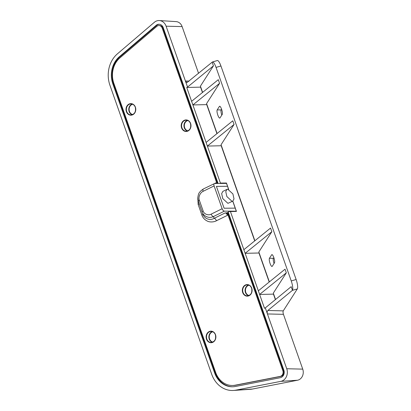 <?xml version="1.0" encoding="UTF-8"?>
<svg xmlns="http://www.w3.org/2000/svg" width="411" height="411" viewBox="0 0 411 411"><rect width="100%" height="100%" fill="white"/><g stroke="black" fill="none" stroke-linecap="round" stroke-linejoin="round"><path stroke-width="0.62" d="M273.839 257.625A4.336 1.079 73.7 0 1 274.491 262.804L272.241 266.313A4.336 1.079 73.7 0 1 271.974 266.482A4.336 1.079 73.7 0 1 269.888 262.901A4.336 1.079 73.7 0 1 269.426 258.303L271.676 254.794A4.336 1.079 73.7 0 1 271.866 254.635A4.336 1.079 73.7 0 1 273.839 257.625L273.397 258.298A4.336 1.079 -106.3 0 0 274.06 263.482M219.423 106.413A4.336 1.079 73.7 0 1 219.613 106.254A4.336 1.079 73.7 0 1 221.58 109.239A4.336 1.079 73.7 0 1 222.238 114.417L219.988 117.931A4.336 1.079 -106.3 0 1 219.721 118.096A4.336 1.079 -106.3 0 1 217.635 114.52A4.336 1.079 -106.3 0 1 217.172 109.922L219.423 106.413L219.854 106.285M232.801 201.143L227.925 203.337L222.762 198.58L221.668 193.596L222.875 191.382L226.975 189.363L225.767 191.577L226.862 196.561L232.025 201.318L232.801 201.143L234.008 198.929L232.914 193.946L227.751 189.188L226.975 189.363M198.575 73.333L182.114 26.592A8.097 6.843 89.9 0 0 176.16 21.613L159.35 20.55A9.196 7.773 89.9 0 0 154.387 22.276L117.423 53.836A26.283 22.209 89.9 0 0 109.927 85.247L211.722 374.308A26.283 22.209 89.9 0 0 233.505 390.45A26.283 22.209 89.9 0 0 235.857 390.142L280.836 381.357L297.549 380.232L252.565 389.022A25.179 21.28 89.9 0 1 250.309 389.315L233.505 390.45M232.826 201.128L236.448 211.413L230.186 211.567L230.057 211.203L228.197 212.117L283.857 370.167A5.497 4.649 89.9 0 1 280.328 377.704L235.344 386.494A22.579 19.086 89.9 0 1 232.272 386.792A22.579 19.086 89.9 0 1 214.609 372.885L112.814 83.823A22.579 19.086 89.9 0 1 119.252 56.836L156.216 25.277A5.497 4.649 89.9 0 1 158.923 24.239A5.497 4.649 89.9 0 1 163.229 27.624L218.102 183.455M220.281 183.44L220.404 183.07L226.451 183.023L228.68 189.363M200.774 87.142L186.733 87.466L220.404 183.07M186.733 87.466L187.544 87.065L185.412 81.003L189.117 81.09M159.35 20.55A9.196 7.773 89.9 0 1 166.111 26.201L185.412 81.003L186.943 82.606L212.148 62.21A7.886 1.957 73.7 0 1 212.461 61.974A7.886 1.957 73.7 0 1 216.047 67.404L291.245 280.939A7.886 1.957 73.7 0 1 292.473 290.3L267.844 310.49L283.261 310.865C282.912 311.651 282.974 312.807 283.446 314.333L302.743 369.135A8.097 6.843 89.9 0 1 297.549 380.232M283.446 314.333L267.443 313.947L286.739 368.744A9.196 7.773 89.9 0 1 280.836 381.357M267.844 310.49C267.14 311.266 267.006 312.417 267.443 313.947L265.306 307.88L264.494 308.281L259.624 294.451L286.318 272.832L273.31 293.13L275.55 299.485M230.401 211.465L259.624 294.451L273.659 294.127M216.905 183.465L162.201 28.128A4.187 3.535 -90.1 0 0 158.929 25.549A4.187 3.535 -90.1 0 0 156.868 26.34L119.904 57.9A21.269 17.976 -90.1 0 0 113.837 83.32L215.631 372.381A21.269 17.976 -90.1 0 0 232.266 385.477A21.269 17.976 -90.1 0 0 235.164 385.194L280.143 376.409A4.187 3.535 -90.1 0 0 282.83 370.671L227.175 212.626L226.559 212.929L227.411 215.354A2.63 1.3 63.8 0 0 225.151 212.929L226.559 212.929M216.135 183.47A2.63 1.3 -116.2 0 0 215.96 182.838L216.186 183.47M224.411 211.146C223.497 210.997 222.741 210.196 222.135 208.731L211.192 214.121A2.63 1.3 63.8 0 0 213.453 216.54L224.411 211.146L235.96 211.192L230.057 211.203M226.451 183.023L226.24 183.388M226.158 183.162L220.188 183.178M212.461 61.974L217.347 60.54A7.886 1.957 73.7 0 1 220.933 65.976L296.131 279.511A7.886 1.957 73.7 0 1 297.323 288.923L283.261 310.865M221.58 109.234L221.144 109.912A4.336 1.079 -106.3 0 0 221.806 115.101M265.306 307.88L291.193 286.662L292.473 290.3M212.148 62.21L213.432 65.847L200.419 86.146L202.618 92.383M191.603 101.296L218.303 79.677L219.582 83.32L206.574 103.618L217.1 133.513M206.091 142.427L232.785 120.808L234.065 124.446L221.056 144.744L254.871 240.764M243.857 249.683L270.556 228.059L271.835 231.701L258.827 252L269.354 281.895M258.344 290.808L285.039 269.19L286.318 272.832M213.432 65.847L187.544 87.065M271.835 231.701L245.141 253.32L259.177 252.996M221.406 145.746L207.37 146.069L234.065 124.446M219.582 83.32L192.887 104.939L206.923 104.615M275.391 299.619L273.526 294.333M269.195 282.023L259.043 253.207M254.707 240.892L221.272 145.951M216.941 133.642L206.79 104.82M202.453 92.511L200.64 87.353M235.2 208.136L232.749 201.169M228.578 189.327L227.535 186.296L216.407 186.389L224.098 208.228L235.22 208.136L236.248 211.049M222.135 208.731L214.1 185.921C213.674 184.457 213.864 183.645 214.67 183.486L226.507 183.388L227.535 186.296M227.514 186.306L216.407 186.399M211.192 214.121C208.367 215.816 203.933 214.121 203.137 210.966L199.376 200.291C198.076 197.393 200.059 192.595 203.162 191.31A2.63 1.3 -116.2 0 1 203.404 188.947L214.67 183.486M199.376 200.291A2.63 0.539 160.6 0 0 198.302 201.159L197.794 197.835M197.809 197.45L198.143 204.426L201.904 215.102C202.87 217.902 204.817 219.967 207.745 221.288C210.196 222.366 214.146 222.074 216.402 220.774A2.63 1.3 63.8 0 0 214.141 218.354L213.453 216.54C208.963 218.832 203.43 216.186 202.063 211.84A2.63 0.539 160.6 0 0 202.063 211.84L202.063 211.84A2.63 0.539 160.6 0 1 203.137 210.966M225.151 212.929L214.141 218.354C209.851 220.866 204.365 218.693 202.977 214.229M202.14 212.045L203.024 214.362M227.175 212.626L227.874 212.621L283.533 370.671A4.187 3.535 89.9 0 1 280.847 376.404L235.863 385.194A21.269 17.976 89.9 0 1 232.97 385.477L232.266 385.477M228.3 212.415L227.874 212.621M159.278 24.249A5.497 4.649 -90.1 0 0 156.92 25.271L119.955 56.836A22.579 19.086 -90.1 0 0 113.513 83.823L215.307 372.885A22.579 19.086 -90.1 0 0 232.621 386.787M158.929 25.549L159.632 25.549A4.187 3.535 89.9 0 1 162.905 28.128L217.604 183.46M271.676 254.794L272.108 254.666M187.437 131.027A5.518 4.665 89.9 0 1 184.318 127.811A5.518 4.665 89.9 0 1 187.411 120.361M181.929 127.816A5.518 4.665 -90.1 0 0 186.245 131.217A5.518 4.665 -90.1 0 0 190.54 123.577A5.518 4.665 -90.1 0 0 186.224 120.176A5.518 4.665 -90.1 0 0 181.929 127.816M132.239 114.736A5.518 4.665 89.9 0 1 129.121 111.52A5.518 4.665 89.9 0 1 132.214 104.07M135.322 107.235A5.518 4.665 -90.1 0 0 131.027 103.885A5.518 4.665 -90.1 0 0 126.732 111.525A5.518 4.665 -90.1 0 0 131.047 114.926A5.518 4.665 -90.1 0 0 135.342 107.286M212.343 342.271A5.518 4.665 89.9 0 1 209.225 339.054A5.518 4.665 89.9 0 1 212.323 331.605M206.836 339.06A5.518 4.665 -90.1 0 0 211.156 342.461A5.518 4.665 -90.1 0 0 215.446 334.821A5.518 4.665 -90.1 0 0 211.131 331.42A5.518 4.665 -90.1 0 0 206.836 339.06M248.557 295.694A5.518 4.665 89.9 0 1 245.439 292.478A5.518 4.665 89.9 0 1 248.537 285.029M251.645 288.193A5.518 4.665 -90.1 0 0 247.345 284.849A5.518 4.665 -90.1 0 0 243.05 292.483A5.518 4.665 -90.1 0 0 247.371 295.884A5.518 4.665 -90.1 0 0 251.66 288.245M132.681 104.25A5.256 4.444 -90.1 0 0 129.465 111.422A5.256 4.444 -90.1 0 0 132.702 114.556M126.388 111.628A5.78 4.886 89.9 0 1 129.018 104.07A5.78 4.886 89.9 0 1 135.409 107.189A5.78 4.886 89.9 0 1 132.779 114.746A5.78 4.886 89.9 0 1 126.388 111.628M181.585 127.919A5.78 4.886 89.9 0 1 184.215 120.361A5.78 4.886 89.9 0 1 190.606 123.475A5.78 4.886 89.9 0 1 187.976 131.037A5.78 4.886 89.9 0 1 181.585 127.919M187.878 120.541A5.256 4.444 -90.1 0 0 184.662 127.713A5.256 4.444 -90.1 0 0 187.899 130.847M248.999 285.208A5.256 4.444 -90.1 0 0 245.788 292.38A5.256 4.444 -90.1 0 0 249.02 295.514M212.785 331.785A5.256 4.444 -90.1 0 0 209.574 338.952A5.256 4.444 -90.1 0 0 212.806 342.091M206.492 339.162A5.78 4.886 89.9 0 1 209.122 331.6A5.78 4.886 89.9 0 1 215.513 334.718A5.78 4.886 89.9 0 1 212.883 342.281A5.78 4.886 89.9 0 1 206.492 339.162M242.706 292.586A5.78 4.886 89.9 0 1 245.336 285.029A5.78 4.886 89.9 0 1 251.727 288.147A5.78 4.886 89.9 0 1 249.097 295.704A5.78 4.886 89.9 0 1 242.706 292.586M216.402 220.774L227.411 215.354M215.96 182.838L214.65 183.486M269.426 258.303L273.397 258.298M216.047 67.404L220.933 65.976M297.323 288.923L292.391 290.366M296.131 279.511L291.245 280.939M221.144 109.912L217.172 109.922M182.114 26.592L166.111 26.201M286.739 368.744L302.743 369.135M252.565 389.022L235.857 390.142M198.302 201.159A2.63 0.539 160.6 0 0 198.308 201.164L202.063 211.835L198.302 201.159C197.578 199.772 197.629 197.542 198.451 194.46C198.837 192.744 200.491 190.904 203.404 188.947M203.162 191.31L214.1 185.921M198.143 204.426A2.63 0.539 160.6 0 0 199.196 203.692M202.983 214.254A2.63 0.539 -19.4 0 1 201.904 215.102M156.216 25.277L156.92 25.271M119.252 56.836L119.955 56.836M112.814 83.823L113.513 83.823M214.609 372.885L215.307 372.885M282.83 370.671L283.533 370.671M280.143 376.409L280.847 376.404M235.164 385.194L235.863 385.194M162.201 28.128L162.905 28.128M131.027 103.885C132.979 103.962 134.407 105.093 135.301 107.271C136.098 111.689 134.68 114.237 131.047 114.926M186.224 120.176C188.176 120.253 189.605 121.379 190.499 123.562C191.295 127.98 189.877 130.528 186.245 131.217M211.131 331.42C213.088 331.497 214.511 332.622 215.405 334.806C216.201 339.224 214.783 341.772 211.156 342.461M247.345 284.849C249.302 284.921 250.725 286.051 251.619 288.234C252.416 292.647 250.998 295.196 247.371 295.884"/></g></svg>
